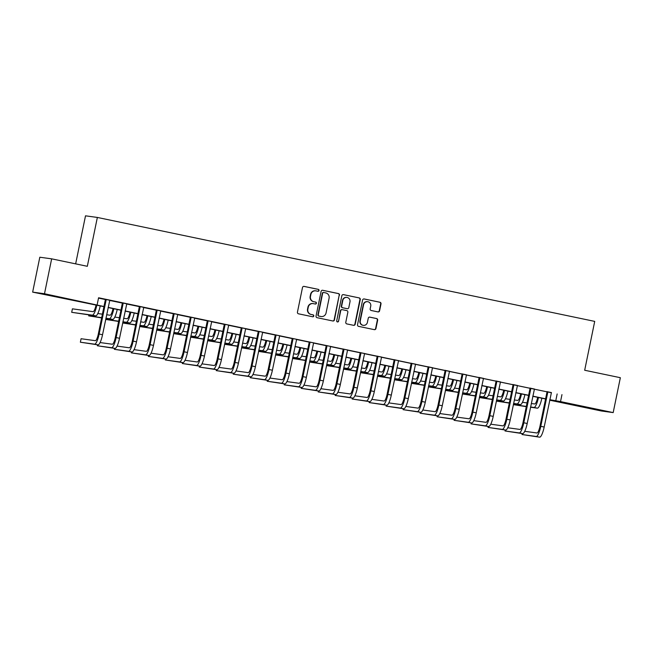 <?xml version="1.0" encoding="UTF-8"?>
<svg xmlns="http://www.w3.org/2000/svg" width="653" height="653" viewBox="0 0 653 653"><rect width="100%" height="100%" fill="white"/><g stroke="black" fill="none" stroke-linecap="round" stroke-linejoin="round"><path stroke-width="0.98" d="M319.023 290.52A0.98 0.955 97.8 0 0 318.289 289.361L304.118 286.398A1.396 1.363 97.8 0 0 302.502 287.491L297.442 312.158A1.396 1.363 97.8 0 0 298.494 313.807L312.665 316.77A0.98 0.955 97.8 0 0 313.791 316.003A0.98 0.955 97.8 0 0 313.056 314.852L311.22 314.468A4.473 4.359 97.8 0 1 307.857 309.187L308.273 307.13A4.473 4.359 97.8 0 1 313.448 303.645L315.277 304.02A0.98 0.955 97.8 0 0 316.411 303.261A0.98 0.955 97.8 0 0 315.677 302.102L313.84 301.727A4.473 4.359 97.8 0 1 310.469 296.446L310.893 294.389A4.473 4.359 97.8 0 1 316.06 290.895L317.897 291.279A0.98 0.955 97.8 0 0 319.023 290.52M317.782 291.254A0.98 0.955 97.8 0 0 317.97 289.32L303.874 286.373M312.55 316.746A0.98 0.955 97.8 0 0 312.738 314.803L311.22 314.468M315.162 304.004A0.98 0.955 97.8 0 0 315.35 302.061L313.84 301.727M586.761 407.684L600.148 410.264L586.761 407.684M54.077 296.348L67.463 298.927L54.077 296.348M377.965 311.914A1.396 1.363 97.8 0 0 379.581 310.82L381.001 303.898A1.396 1.363 97.8 0 0 379.948 302.249L364.203 298.96A1.396 1.363 97.8 0 0 362.595 300.054L357.526 324.712A1.396 1.363 97.8 0 0 358.579 326.361L374.324 329.651A1.396 1.363 97.8 0 0 375.932 328.565L377.654 320.207A1.396 1.363 97.8 0 0 376.601 318.558L369.859 317.146A1.396 1.363 97.8 0 0 368.251 318.24L367.394 322.386A3.738 3.649 97.8 0 1 363.321 325.349A3.738 3.649 97.8 0 1 360.26 320.892L363.59 304.657A3.738 3.649 97.8 0 1 367.672 301.694A3.738 3.649 97.8 0 1 370.733 306.151L370.178 308.853A1.396 1.363 97.8 0 0 371.231 310.502L377.965 311.914M103.933 306.673L32.65 292.12L39.817 257.225L51.652 258.841L87.322 266.302L97.354 217.441L594.712 321.39L584.68 370.251L620.35 377.703L613.183 412.598L601.348 410.982L549.687 400.183M51.652 258.841L44.494 293.744L103.966 306.518M551.295 392.731L98.579 297.768L97.15 304.747M561.964 394.616L560.527 401.595L613.183 412.598M339.519 295.229A1.396 1.363 97.8 0 0 338.466 293.581L322.721 290.291A1.396 1.363 97.8 0 0 321.105 291.385L316.044 316.044A1.396 1.363 97.8 0 0 317.097 317.693L332.834 320.982A1.396 1.363 97.8 0 0 334.45 319.888L339.193 295.189A1.396 1.363 97.8 0 0 338.14 293.54L322.484 290.267M343.462 294.625L359.207 297.915A1.396 1.363 97.8 0 1 360.26 299.564L355.191 324.231A1.396 1.363 97.8 0 1 353.575 325.316L346.841 323.912A1.396 1.363 97.8 0 1 345.788 322.264L347.845 312.256A1.396 1.363 97.8 0 0 346.792 310.608L342.319 309.677A1.396 1.363 97.8 0 0 340.711 310.771L338.572 321.178A0.98 0.955 97.8 0 1 337.503 321.953A0.98 0.955 97.8 0 1 336.703 320.794L341.854 295.719A1.396 1.363 97.8 0 1 343.462 294.625L343.282 294.601M98.513 298.103L105.304 299.515M109.655 300.429L122.291 303.065M126.641 303.98L139.277 306.616M143.627 307.53L156.263 310.167M160.614 311.081L173.249 313.718M177.6 314.632L190.235 317.268M194.586 318.182L207.221 320.819M211.572 321.725L224.208 324.37M228.558 325.276L241.194 327.92M245.544 328.826L258.18 331.471M262.53 332.377L275.166 335.022M279.517 335.928L292.152 338.572M296.503 339.478L309.138 342.123M313.489 343.029L326.125 345.674M330.475 346.58L343.111 349.224M347.461 350.13L360.097 352.767M364.447 353.681L377.083 356.318M381.434 357.232L394.069 359.868M398.42 360.783L411.055 363.419M415.406 364.333L428.041 366.97M432.392 367.884L445.028 370.52M449.378 371.435L462.014 374.071M466.364 374.977L479 377.622M483.351 378.528L495.986 381.172M500.337 382.078L512.972 384.723M517.323 385.629L529.958 388.274M534.309 389.18L546.945 391.824M109.761 300.274L105.272 299.335M126.747 303.825L122.258 302.886M143.733 307.367L139.244 306.437M160.72 310.918L156.23 309.987M177.706 314.468L173.216 313.53M194.692 318.019L190.203 317.08M211.678 321.57L207.189 320.631M228.664 325.121L224.175 324.182M245.65 328.671L241.161 327.733M262.637 332.222L258.147 331.283M279.623 335.773L275.133 334.834M296.609 339.323L292.12 338.385M313.595 342.874L309.106 341.935M330.581 346.425L326.092 345.486M347.567 349.975L343.078 349.037M364.554 353.526L360.064 352.587M381.54 357.077L377.05 356.138M398.526 360.627L394.037 359.689M415.512 364.17L411.023 363.239M432.498 367.721L428.009 366.782M449.484 371.271L444.995 370.333M466.471 374.822L461.981 373.883M483.457 378.373L478.967 377.434M500.443 381.923L495.954 380.985M517.429 385.474L512.94 384.535M534.415 389.025L529.926 388.086M551.401 392.575L546.912 391.637M97.354 217.441L85.51 215.825L75.65 263.861M32.65 292.12L44.494 293.744M549.704 400.109L553.491 400.632L549.761 399.848M545.573 398.975L532.775 396.298M528.587 395.424L515.788 392.747M511.601 391.873L498.802 389.204M494.615 388.323L481.816 385.654M477.629 384.772L464.83 382.103M460.643 381.221L447.844 378.552M443.656 377.679L430.858 375.002M426.67 374.128L413.871 371.451M409.684 370.577L396.885 367.9M392.698 367.027L379.899 364.35M375.712 363.476L362.913 360.799M358.726 359.925L345.927 357.248M341.739 356.375L328.941 353.697M324.753 352.824L311.954 350.147M307.767 349.273L294.968 346.596M290.781 345.723L277.982 343.045M273.795 342.172L260.996 339.495M256.809 338.621L244.01 335.952M239.822 335.071L227.024 332.401M222.836 331.52L210.037 328.851M205.85 327.969L193.051 325.3M188.864 324.427L176.065 321.749M171.878 320.876L159.079 318.199M154.892 317.325L142.093 314.648M137.905 313.775L125.107 311.097M120.919 310.224L108.12 307.547M549.793 399.693L560.527 401.595M108.153 307.392L120.952 310.069M125.139 310.942L137.938 313.62M142.125 314.493L154.924 317.17M159.112 318.044L171.91 320.721M176.098 321.594L188.897 324.272M193.084 325.145L205.883 327.822M210.07 328.696L222.869 331.365M227.056 332.246L239.855 334.916M244.042 335.797L256.841 338.466M261.029 339.34L273.827 342.017M278.015 342.89L290.814 345.568M295.001 346.441L307.8 349.118M311.987 349.992L324.786 352.669M328.973 353.542L341.772 356.22M345.959 357.093L358.758 359.77M362.946 360.644L375.744 363.321M379.932 364.194L392.731 366.872M396.918 367.745L409.717 370.422M413.904 371.296L426.703 373.973M430.89 374.846L443.689 377.524M447.876 378.397L460.675 381.074M464.863 381.948L477.661 384.617M481.849 385.499L494.648 388.168M498.835 389.049L511.634 391.718M515.821 392.6L528.62 395.269M532.807 396.142L545.606 398.82M557.164 393.955L555.727 400.934M315.766 290.846L315.448 290.805A4.473 4.359 97.8 0 0 310.575 294.348L310.893 294.389M313.522 301.678A4.473 4.359 97.8 0 1 310.151 296.405L310.575 294.348M313.154 303.588L312.836 303.547A4.473 4.359 97.8 0 0 307.955 307.09L308.273 307.13M310.901 314.42A4.473 4.359 97.8 0 1 307.539 309.147L307.955 307.09M332.761 320.966A1.396 1.363 97.8 0 0 334.132 319.848L339.193 295.189M323.798 292.52A0.98 0.955 97.8 0 0 322.664 293.279L318.223 314.926A0.98 0.955 97.8 0 0 318.958 316.085L320.892 316.485A4.473 4.359 97.8 0 0 326.059 312.991L329.096 298.192A4.473 4.359 97.8 0 0 325.733 292.919L323.798 292.52M323.668 292.495L323.48 292.471A0.98 0.955 97.8 0 0 322.345 293.238L322.664 293.279M321.186 316.534L320.868 316.493A4.473 4.359 97.8 0 1 320.574 316.444L318.64 316.036A0.98 0.955 97.8 0 1 317.905 314.885L322.345 293.238M343.225 294.601L359.207 297.915M353.502 325.3A1.396 1.363 97.8 0 0 354.873 324.182L359.934 299.523A1.396 1.363 97.8 0 0 358.881 297.874M342.001 309.636A1.396 1.363 97.8 0 0 340.384 310.722L338.572 321.178M337.348 321.921A0.98 0.955 97.8 0 0 338.254 321.137M349.975 301.882A3.738 3.649 97.8 0 0 346.914 297.425A3.738 3.649 97.8 0 0 342.841 300.388L341.666 306.11A1.396 1.363 97.8 0 0 342.719 307.759L347.184 308.689A1.396 1.363 97.8 0 0 348.8 307.604L349.975 301.882M346.914 297.425L346.596 297.384A3.738 3.649 97.8 0 0 342.515 300.347L342.841 300.388M347.045 308.673A1.396 1.363 97.8 0 1 346.865 308.649L342.392 307.718A1.396 1.363 97.8 0 1 341.348 306.069L342.515 300.347M367.672 301.694L367.353 301.653A3.738 3.649 97.8 0 0 363.272 304.608L363.59 304.657M363.321 325.349L363.003 325.3A3.738 3.649 97.8 0 1 359.942 320.852L363.272 304.608M374.242 329.634A1.396 1.363 97.8 0 0 375.614 328.516L377.328 320.158A1.396 1.363 97.8 0 0 376.275 318.509L369.622 317.121M377.883 311.897A1.396 1.363 97.8 0 0 379.254 310.771L380.675 303.857A1.396 1.363 97.8 0 0 379.622 302.208L363.966 298.935M96.048 305.024A7.126 1.608 101.8 0 1 93.036 311.661L72.41 308.836L71.699 312.322L92.326 315.154A10.685 2.416 -78.2 0 0 96.832 305.188M71.699 312.322L95.722 315.864A10.685 2.416 -78.2 0 0 100.236 305.898M106.072 299.441L106.145 299.89L105.345 299.776L98.342 333.912A7.126 1.608 101.8 0 1 95.305 340.678L81.086 338.727L80.368 342.213L94.595 344.164A10.685 2.416 -78.2 0 0 99.142 334.026L106.145 299.89M80.368 342.213L97.991 344.874A10.685 2.416 -78.2 0 0 102.537 334.736L109.794 300.217M105.345 299.776L105.264 299.27M113.034 308.575A7.126 1.608 101.8 0 1 110.022 315.211L106.643 314.746M102.399 314.166L97.803 313.538M88.881 314.926L88.686 315.872L101.68 317.652M105.925 318.24L109.312 318.705A10.685 2.416 -78.2 0 0 113.818 308.738M88.686 315.872L101.631 317.897M105.876 318.476L112.708 319.415A10.685 2.416 -78.2 0 0 117.222 309.449M130.02 312.126A7.126 1.608 101.8 0 1 127.008 318.762L123.629 318.297M119.385 317.717L114.789 317.089M118.617 321.447L105.68 319.431L118.666 321.203M122.911 321.79L126.298 322.247A10.685 2.416 -78.2 0 0 130.804 312.289M122.862 322.027L129.694 322.957A10.685 2.416 -78.2 0 0 134.208 312.999M147.007 315.677A7.126 1.608 101.8 0 1 143.995 322.313L140.615 321.847M136.371 321.268L131.775 320.639M135.604 324.998L122.666 322.982L135.653 324.753M139.897 325.341L143.285 325.798A10.685 2.416 -78.2 0 0 147.79 315.84M139.848 325.578L146.68 326.508A10.685 2.416 -78.2 0 0 151.194 316.55M123.058 302.992L123.131 303.433L122.331 303.327L115.328 337.462A7.126 1.608 101.8 0 1 112.292 344.229L100.08 342.556M97.55 344.817L97.354 345.764L111.581 347.714A10.685 2.416 -78.2 0 0 116.128 337.577L123.131 303.433M97.354 345.764L114.977 348.424A10.685 2.416 -78.2 0 0 119.523 338.287L126.78 303.767M122.331 303.327L122.25 302.821M140.044 306.543L140.117 306.983L139.318 306.877L132.314 341.013A7.126 1.608 101.8 0 1 129.278 347.78L117.067 346.098M114.536 348.367L114.34 349.314L128.568 351.265A10.685 2.416 -78.2 0 0 133.114 341.127L140.117 306.983M114.34 349.314L131.963 351.975A10.685 2.416 -78.2 0 0 136.51 341.837L143.766 307.318M139.318 306.877L139.236 306.371M157.03 310.093L157.104 310.534L156.304 310.428L149.3 344.564A7.126 1.608 101.8 0 1 146.264 351.322L134.053 349.649M131.522 351.918L131.326 352.865L145.554 354.816A10.685 2.416 -78.2 0 0 150.1 344.678L157.104 310.534M131.326 352.865L148.949 355.526A10.685 2.416 -78.2 0 0 153.496 345.388L160.752 310.869M156.304 310.428L156.222 309.922M163.993 319.227A7.126 1.608 101.8 0 1 160.981 325.863L157.602 325.398M153.357 324.819L148.762 324.19M152.59 328.541L139.652 326.524L152.639 328.304M156.883 328.892L160.271 329.349A10.685 2.416 -78.2 0 0 164.776 319.39M156.834 329.128L163.666 330.059A10.685 2.416 -78.2 0 0 168.18 320.101M174.016 313.644L174.09 314.085L173.29 313.979L166.286 348.114A7.126 1.608 101.8 0 1 163.25 354.873L151.039 353.2M148.509 355.469L148.313 356.416L162.54 358.366A10.685 2.416 -78.2 0 0 167.086 348.229L174.09 314.085M148.313 356.416L165.935 359.077A10.685 2.416 -78.2 0 0 170.482 348.939L177.738 314.42M173.29 313.979L173.208 313.473M180.979 322.778A7.126 1.608 101.8 0 1 177.967 329.414L174.588 328.949M170.343 328.369L165.748 327.741M169.576 332.091L156.638 330.075L169.625 331.855M173.869 332.442L177.257 332.899A10.685 2.416 -78.2 0 0 181.763 322.941M173.82 332.679L180.652 333.61A10.685 2.416 -78.2 0 0 185.166 323.651M197.965 326.32A7.126 1.608 101.8 0 1 194.953 332.965L191.574 332.499M187.329 331.92L182.734 331.291M186.562 335.642L173.625 333.626L186.611 335.405M190.856 335.985L194.235 336.45A10.685 2.416 -78.2 0 0 198.749 326.492M190.807 336.23L197.639 337.16A10.685 2.416 -78.2 0 0 202.152 327.202M214.951 329.871A7.126 1.608 101.8 0 1 211.939 336.515L208.56 336.05M204.316 335.471L199.72 334.842M203.548 339.193L190.611 337.177L203.597 338.956M207.842 339.536L211.221 340.001A10.685 2.416 -78.2 0 0 215.735 330.043M207.793 339.78L214.625 340.711A10.685 2.416 -78.2 0 0 219.139 330.753M231.937 333.422A7.126 1.608 101.8 0 1 228.925 340.066L225.546 339.601M221.302 339.021L216.706 338.393M220.534 342.743L207.597 340.727L220.583 342.507M224.828 343.086L228.207 343.551A10.685 2.416 -78.2 0 0 232.721 333.593M224.779 343.323L231.611 344.262A10.685 2.416 -78.2 0 0 236.125 334.303M248.924 336.972A7.126 1.608 101.8 0 1 245.912 343.617L242.532 343.151M238.288 342.564L233.692 341.935M237.521 346.294L224.583 344.278L237.57 346.057M241.814 346.637L245.193 347.102A10.685 2.416 -78.2 0 0 249.707 337.136M241.765 346.874L248.597 347.812A10.685 2.416 -78.2 0 0 253.111 337.846M191.002 317.195L191.076 317.636L190.276 317.529L183.273 351.665A7.126 1.608 101.8 0 1 180.236 358.424L168.025 356.75M165.495 359.011L165.299 359.966L179.526 361.917A10.685 2.416 -78.2 0 0 184.073 351.779L191.076 317.636M165.299 359.966L182.922 362.627A10.685 2.416 -78.2 0 0 187.468 352.489L194.725 317.97M190.276 317.529L190.194 317.023M207.989 320.745L208.062 321.186L207.262 321.08L200.259 355.216A7.126 1.608 101.8 0 1 197.222 361.974L185.011 360.301M182.481 362.562L182.285 363.517L196.512 365.468A10.685 2.416 -78.2 0 0 201.059 355.322L208.062 321.186M182.285 363.517L199.908 366.178A10.685 2.416 -78.2 0 0 204.454 356.032L211.711 321.521M207.262 321.08L207.181 320.574M224.975 324.296L225.048 324.737L224.248 324.631L217.245 358.766A7.126 1.608 101.8 0 1 214.208 365.525L201.997 363.852M199.467 366.113L199.271 367.068L213.498 369.018A10.685 2.416 -78.2 0 0 218.045 358.872L225.048 324.737M199.271 367.068L216.894 369.729A10.685 2.416 -78.2 0 0 221.44 359.583L228.697 325.072M224.248 324.631L224.167 324.125M241.961 327.847L242.034 328.288L241.235 328.181L234.231 362.317A7.126 1.608 101.8 0 1 231.195 369.076L218.984 367.402M216.453 369.663L216.257 370.618L230.485 372.569A10.685 2.416 -78.2 0 0 235.031 362.423L242.034 328.288M216.257 370.618L233.88 373.279A10.685 2.416 -78.2 0 0 238.427 363.133L245.683 328.622M241.235 328.181L241.153 327.675M258.947 331.398L259.021 331.838L258.221 331.732L251.217 365.868A7.126 1.608 101.8 0 1 248.181 372.626L235.97 370.953M233.439 373.214L233.243 374.169L247.471 376.12A10.685 2.416 -78.2 0 0 252.017 365.974L259.021 331.838M233.243 374.169L250.866 376.83A10.685 2.416 -78.2 0 0 255.413 366.684L262.669 332.173M258.221 331.732L258.139 331.226M265.91 340.523A7.126 1.608 101.8 0 1 262.898 347.159L259.519 346.702M255.274 346.114L250.679 345.486M254.507 349.845L241.569 347.829L254.556 349.608M258.8 350.188L262.18 350.653A10.685 2.416 -78.2 0 0 266.693 340.686M258.751 350.424L265.583 351.363A10.685 2.416 -78.2 0 0 270.089 341.397M275.933 334.948L276.007 335.389L275.207 335.275L268.203 369.418A7.126 1.608 101.8 0 1 265.167 376.177L252.956 374.504M250.426 376.765L250.23 377.72L264.457 379.671A10.685 2.416 -78.2 0 0 269.003 369.525L276.007 335.389M250.23 377.72L267.852 380.381A10.685 2.416 -78.2 0 0 272.399 370.235L279.655 335.724M275.207 335.275L275.125 334.777M282.896 344.074A7.126 1.608 101.8 0 1 279.884 350.71L276.505 350.253M272.26 349.665L267.665 349.037M271.493 353.395L258.555 351.379L271.542 353.159M275.786 353.738L279.166 354.204A10.685 2.416 -78.2 0 0 283.68 344.237M275.737 353.975L282.569 354.914A10.685 2.416 -78.2 0 0 287.075 344.947M292.919 338.491L292.993 338.94L292.193 338.825L285.19 372.969A7.126 1.608 101.8 0 1 282.153 379.728L269.942 378.054M267.412 380.315L267.216 381.27L281.443 383.213A10.685 2.416 -78.2 0 0 285.99 373.075L292.993 338.94M267.216 381.27L284.839 383.923A10.685 2.416 -78.2 0 0 289.385 373.785L296.642 339.274M292.193 338.825L292.111 338.327M299.882 347.625A7.126 1.608 101.8 0 1 296.87 354.261L293.491 353.804M289.246 353.216L284.651 352.587M288.479 356.946L275.542 354.93L288.528 356.709M292.773 357.289L296.152 357.754A10.685 2.416 -78.2 0 0 300.666 347.788M292.724 357.526L299.556 358.464A10.685 2.416 -78.2 0 0 304.061 348.498M309.906 342.041L309.979 342.49L309.179 342.376L302.176 376.52A7.126 1.608 101.8 0 1 299.139 383.278L286.928 381.605M284.398 383.866L284.202 384.821L298.429 386.764A10.685 2.416 -78.2 0 0 302.976 376.626L309.979 342.49M284.202 384.821L301.825 387.474A10.685 2.416 -78.2 0 0 306.371 377.336L313.628 342.825M309.179 342.376L309.098 341.878M316.868 351.175A7.126 1.608 101.8 0 1 313.856 357.811L310.477 357.346M306.233 356.767L301.637 356.138M305.465 360.497L292.528 358.481L305.514 360.26M309.759 360.84L313.138 361.305A10.685 2.416 -78.2 0 0 317.652 351.338M309.71 361.076L316.542 362.015A10.685 2.416 -78.2 0 0 321.047 352.049M326.892 345.592L326.965 346.041L326.165 345.927L319.162 380.07A7.126 1.608 101.8 0 1 316.125 386.829L303.914 385.156M301.384 387.417L301.188 388.372L315.415 390.314A10.685 2.416 -78.2 0 0 319.962 380.177L326.965 346.041M301.188 388.372L318.811 391.025A10.685 2.416 -78.2 0 0 323.357 380.887L330.614 346.376M326.165 345.927L326.084 345.429M333.854 354.726A7.126 1.608 101.8 0 1 330.842 361.362L327.463 360.897M323.219 360.317L318.623 359.689M322.451 364.048L309.514 362.031L322.5 363.811M326.745 364.39L330.124 364.856A10.685 2.416 -78.2 0 0 334.638 354.889M326.696 364.627L333.528 365.566A10.685 2.416 -78.2 0 0 338.034 355.599M343.878 349.143L343.951 349.592L343.151 349.477L336.148 383.621A7.126 1.608 101.8 0 1 333.112 390.38L320.901 388.706M318.37 390.967L318.174 391.914L332.401 393.865A10.685 2.416 -78.2 0 0 336.948 383.727L343.951 349.592M318.174 391.914L335.797 394.575A10.685 2.416 -78.2 0 0 340.344 384.437L347.6 349.918M343.151 349.477L343.07 348.971M350.841 358.277A7.126 1.608 101.8 0 1 347.829 364.913L344.449 364.447M340.205 363.868L335.609 363.239M339.438 367.598L326.5 365.582L339.487 367.361M343.731 367.941L347.11 368.406A10.685 2.416 -78.2 0 0 351.624 358.44M343.682 368.178L350.514 369.116A10.685 2.416 -78.2 0 0 355.02 359.15M360.864 352.693L360.938 353.142L360.138 353.028L353.134 387.164A7.126 1.608 101.8 0 1 350.098 393.93L337.887 392.257M335.356 394.518L335.16 395.465L349.388 397.416A10.685 2.416 -78.2 0 0 353.934 387.278L360.938 353.142M335.16 395.465L352.783 398.126A10.685 2.416 -78.2 0 0 357.33 387.988L364.586 353.469M360.138 353.028L360.056 352.522M367.827 361.827A7.126 1.608 101.8 0 1 364.815 368.463L361.436 367.998M357.191 367.419L352.596 366.79M356.424 371.149L343.486 369.133L356.473 370.912M360.717 371.492L364.096 371.957A10.685 2.416 -78.2 0 0 368.61 361.991M360.668 371.728L367.5 372.667A10.685 2.416 -78.2 0 0 372.006 362.701M384.813 365.378A7.126 1.608 101.8 0 1 381.801 372.014L378.422 371.549M374.177 370.969L369.582 370.341M373.41 374.7L360.472 372.683L373.459 374.455M377.703 375.042L381.083 375.508A10.685 2.416 -78.2 0 0 385.596 365.541M377.654 375.279L384.486 376.21A10.685 2.416 -78.2 0 0 388.992 366.251M401.799 368.929A7.126 1.608 101.8 0 1 398.787 375.565L395.408 375.1M391.163 374.52L386.568 373.891M377.458 376.226L390.445 378.005M394.69 378.593L398.069 379.05A10.685 2.416 -78.2 0 0 402.583 369.092M377.458 376.234L390.396 378.25M394.641 378.83L401.473 379.76A10.685 2.416 -78.2 0 0 405.978 369.802M418.785 372.479A7.126 1.608 101.8 0 1 415.773 379.115L412.394 378.65M408.149 378.071L403.554 377.442M407.382 381.793L394.445 379.777L407.431 381.556M411.676 382.144L415.055 382.601A10.685 2.416 -78.2 0 0 419.569 372.643M411.627 382.38L418.459 383.311A10.685 2.416 -78.2 0 0 422.964 373.353M435.771 376.03A7.126 1.608 101.8 0 1 432.759 382.666L429.38 382.201M425.127 381.621L420.54 380.993M424.368 385.343L411.431 383.327L424.417 385.107M428.662 385.694L432.041 386.152A10.685 2.416 -78.2 0 0 436.555 376.193M428.613 385.931L435.445 386.862A10.685 2.416 -78.2 0 0 439.951 376.903M452.758 379.581A7.126 1.608 101.8 0 1 449.746 386.217L446.366 385.752M442.114 385.172L437.526 384.544M441.355 388.894L428.417 386.878L441.404 388.657M445.648 389.237L449.027 389.702A10.685 2.416 -78.2 0 0 453.541 379.744M445.599 389.482L452.431 390.412A10.685 2.416 -78.2 0 0 456.937 380.454M469.744 383.123A7.126 1.608 101.8 0 1 466.732 389.768L463.352 389.302M459.1 388.723L454.512 388.094M458.341 392.445L445.403 390.429L458.39 392.208M462.634 392.788L466.013 393.253A10.685 2.416 -78.2 0 0 470.527 383.295M462.585 393.033L469.417 393.963A10.685 2.416 -78.2 0 0 473.923 384.005M486.73 386.674A7.126 1.608 101.8 0 1 483.718 393.318L480.339 392.853M476.086 392.273L471.499 391.645M475.327 395.996L462.389 393.979L475.376 395.759M479.62 396.338L483 396.804A10.685 2.416 -78.2 0 0 487.513 386.845M479.571 396.575L486.403 397.514A10.685 2.416 -78.2 0 0 490.909 387.556M377.85 356.244L377.924 356.685L377.124 356.579L370.12 390.714A7.126 1.608 101.8 0 1 367.084 397.481L354.873 395.808M352.342 398.069L352.147 399.016L366.374 400.966A10.685 2.416 -78.2 0 0 370.92 390.829L377.924 356.685M352.147 399.016L369.769 401.677A10.685 2.416 -78.2 0 0 374.316 391.539L381.572 357.02M377.124 356.579L377.042 356.073M394.836 359.795L394.91 360.236L394.11 360.13L387.107 394.265A7.126 1.608 101.8 0 1 384.07 401.032L371.859 399.35M369.329 401.619L369.133 402.566L383.36 404.517A10.685 2.416 -78.2 0 0 387.906 394.379L394.91 360.236M369.133 402.566L386.756 405.227A10.685 2.416 -78.2 0 0 391.302 395.089L398.559 360.57M394.11 360.13L394.028 359.623M411.823 363.346L411.896 363.786L411.096 363.68L404.093 397.816A7.126 1.608 101.8 0 1 401.056 404.574L388.845 402.901M386.315 405.17L386.119 406.117L400.346 408.068A10.685 2.416 -78.2 0 0 404.893 397.93L411.896 363.786M386.119 406.117L403.742 408.778A10.685 2.416 -78.2 0 0 408.288 398.64L415.545 364.121M411.096 363.68L411.015 363.174M428.809 366.896L428.882 367.337L428.082 367.231L421.079 401.366A7.126 1.608 101.8 0 1 418.042 408.125L405.831 406.452M403.301 408.721L403.105 409.668L417.332 411.619A10.685 2.416 -78.2 0 0 421.879 401.481L428.882 367.337M403.105 409.668L420.728 412.329A10.685 2.416 -78.2 0 0 425.274 402.191L432.531 367.672M428.082 367.231L428.001 366.725M445.795 370.447L445.868 370.888L445.068 370.782L438.065 404.917A7.126 1.608 101.8 0 1 435.029 411.676L422.817 410.002M420.287 412.272L420.091 413.218L434.318 415.169A10.685 2.416 -78.2 0 0 438.865 405.031L445.868 370.888M420.091 413.218L437.714 415.879A10.685 2.416 -78.2 0 0 442.261 405.742L449.517 371.222M445.068 370.782L444.987 370.275M462.781 373.998L462.855 374.438L462.055 374.332L455.051 408.468A7.126 1.608 101.8 0 1 452.015 415.226L439.804 413.553M437.273 415.814L437.077 416.769L451.305 418.72A10.685 2.416 -78.2 0 0 455.851 408.574L462.855 374.438M437.077 416.769L454.7 419.43A10.685 2.416 -78.2 0 0 459.247 409.284L466.503 374.773M462.055 374.332L461.973 373.826M479.767 377.548L479.841 377.989L479.041 377.883L472.037 412.019A7.126 1.608 101.8 0 1 469.001 418.777L456.79 417.104M454.259 419.365L454.064 420.32L468.291 422.271A10.685 2.416 -78.2 0 0 472.837 412.125L479.841 377.989M454.064 420.32L471.686 422.981A10.685 2.416 -78.2 0 0 476.233 412.835L483.489 378.324M479.041 377.883L478.959 377.377M496.753 381.099L496.827 381.54L496.027 381.434L489.024 415.569A7.126 1.608 101.8 0 1 485.987 422.328L473.776 420.654M471.246 422.915L471.05 423.87L485.277 425.821A10.685 2.416 -78.2 0 0 489.823 415.675L496.827 381.54M471.05 423.87L488.673 426.531A10.685 2.416 -78.2 0 0 493.219 416.385L500.476 381.874M496.027 381.434L495.945 380.928M503.716 390.225A7.126 1.608 101.8 0 1 500.704 396.869L497.325 396.404M493.072 395.816L488.485 395.187M492.313 399.546L479.375 397.53L492.362 399.31M496.606 399.889L499.986 400.354A10.685 2.416 -78.2 0 0 504.5 390.396M496.558 400.126L503.39 401.064A10.685 2.416 -78.2 0 0 507.895 391.098M513.74 384.65L513.813 385.09L513.013 384.984L506.01 419.12A7.126 1.608 101.8 0 1 502.973 425.878L490.754 424.205M488.232 426.466L488.036 427.421L502.263 429.372A10.685 2.416 -78.2 0 0 506.81 419.226L513.813 385.09M488.036 427.421L505.659 430.082A10.685 2.416 -78.2 0 0 510.205 419.936L517.462 385.425M513.013 384.984L512.932 384.478M520.702 393.775A7.126 1.608 101.8 0 1 517.69 400.411L514.311 399.954M510.058 399.367L505.471 398.738M509.299 403.097L496.362 401.081L509.348 402.86M513.593 403.44L516.972 403.905A10.685 2.416 -78.2 0 0 521.486 393.939M513.544 403.676L520.376 404.615A10.685 2.416 -78.2 0 0 524.881 394.649M530.726 388.2L530.799 388.641L529.999 388.527L522.996 422.671A7.126 1.608 101.8 0 1 519.959 429.429L507.74 427.756M505.218 430.017L505.022 430.972L519.249 432.923A10.685 2.416 -78.2 0 0 523.796 422.777L530.799 388.641M505.022 430.972L522.645 433.633A10.685 2.416 -78.2 0 0 527.191 423.487L534.448 388.976M529.999 388.527L529.918 388.029M537.688 397.326A7.126 1.608 101.8 0 1 534.676 403.962L531.297 403.505M527.044 402.917L522.457 402.289M526.285 406.648L513.348 404.631L526.334 406.411M530.579 406.99L533.958 407.456A10.685 2.416 -78.2 0 0 538.472 397.489M530.53 407.227L537.362 408.166A10.685 2.416 -78.2 0 0 541.868 398.199M547.712 391.743L547.785 392.192L546.985 392.078L539.982 426.221A7.126 1.608 101.8 0 1 536.946 432.98L524.726 431.306M522.204 433.568L522.008 434.523L536.235 436.465A10.685 2.416 -78.2 0 0 540.782 426.327L547.785 392.192M522.008 434.523L539.631 437.175A10.685 2.416 -78.2 0 0 544.178 427.038L551.434 392.526M546.985 392.078L546.904 391.58M92.326 315.154L95.722 315.864M99.142 334.026L102.537 334.736M94.595 344.164L97.991 344.874M109.312 318.705L112.708 319.415M126.298 322.247L129.694 322.957M143.285 325.798L146.68 326.508M116.128 337.577L119.523 338.287M111.581 347.714L114.977 348.424M133.114 341.127L136.51 341.837M128.568 351.265L131.963 351.975M150.1 344.678L153.496 345.388M145.554 354.816L148.949 355.526M160.271 329.349L163.666 330.059M167.086 348.229L170.482 348.939M162.54 358.366L165.935 359.077M177.257 332.899L180.652 333.61M194.235 336.45L197.639 337.16M211.221 340.001L214.625 340.711M228.207 343.551L231.611 344.262M245.193 347.102L248.597 347.812M184.073 351.779L187.468 352.489M179.526 361.917L182.922 362.627M201.059 355.322L204.454 356.032M196.512 365.468L199.908 366.178M218.045 358.872L221.44 359.583M213.498 369.018L216.894 369.729M235.031 362.423L238.427 363.133M230.485 372.569L233.88 373.279M252.017 365.974L255.413 366.684M247.471 376.12L250.866 376.83M262.18 350.653L265.583 351.363M269.003 369.525L272.399 370.235M264.457 379.671L267.852 380.381M279.166 354.204L282.569 354.914M285.99 373.075L289.385 373.785M281.443 383.213L284.839 383.923M296.152 357.754L299.556 358.464M302.976 376.626L306.371 377.336M298.429 386.764L301.825 387.474M313.138 361.305L316.542 362.015M319.962 380.177L323.357 380.887M315.415 390.314L318.811 391.025M330.124 364.856L333.528 365.566M336.948 383.727L340.344 384.437M332.401 393.865L335.797 394.575M347.11 368.406L350.514 369.116M353.934 387.278L357.33 387.988M349.388 397.416L352.783 398.126M364.096 371.957L367.5 372.667M381.083 375.508L384.486 376.21M398.069 379.05L401.473 379.76M415.055 382.601L418.459 383.311M432.041 386.152L435.445 386.862M449.027 389.702L452.431 390.412M466.013 393.253L469.417 393.963M483 396.804L486.403 397.514M370.92 390.829L374.316 391.539M366.374 400.966L369.769 401.677M387.906 394.379L391.302 395.089M383.36 404.517L386.756 405.227M404.893 397.93L408.288 398.64M400.346 408.068L403.742 408.778M421.879 401.481L425.274 402.191M417.332 411.619L420.728 412.329M438.865 405.031L442.261 405.742M434.318 415.169L437.714 415.879M455.851 408.574L459.247 409.284M451.305 418.72L454.7 419.43M472.837 412.125L476.233 412.835M468.291 422.271L471.686 422.981M489.823 415.675L493.219 416.385M485.277 425.821L488.673 426.531M499.986 400.354L503.39 401.064M506.81 419.226L510.205 419.936M502.263 429.372L505.659 430.082M516.972 403.905L520.376 404.615M523.796 422.777L527.191 423.487M519.249 432.923L522.645 433.633M533.958 407.456L537.362 408.166M540.782 426.327L544.178 427.038M536.235 436.465L539.631 437.175"/></g></svg>
